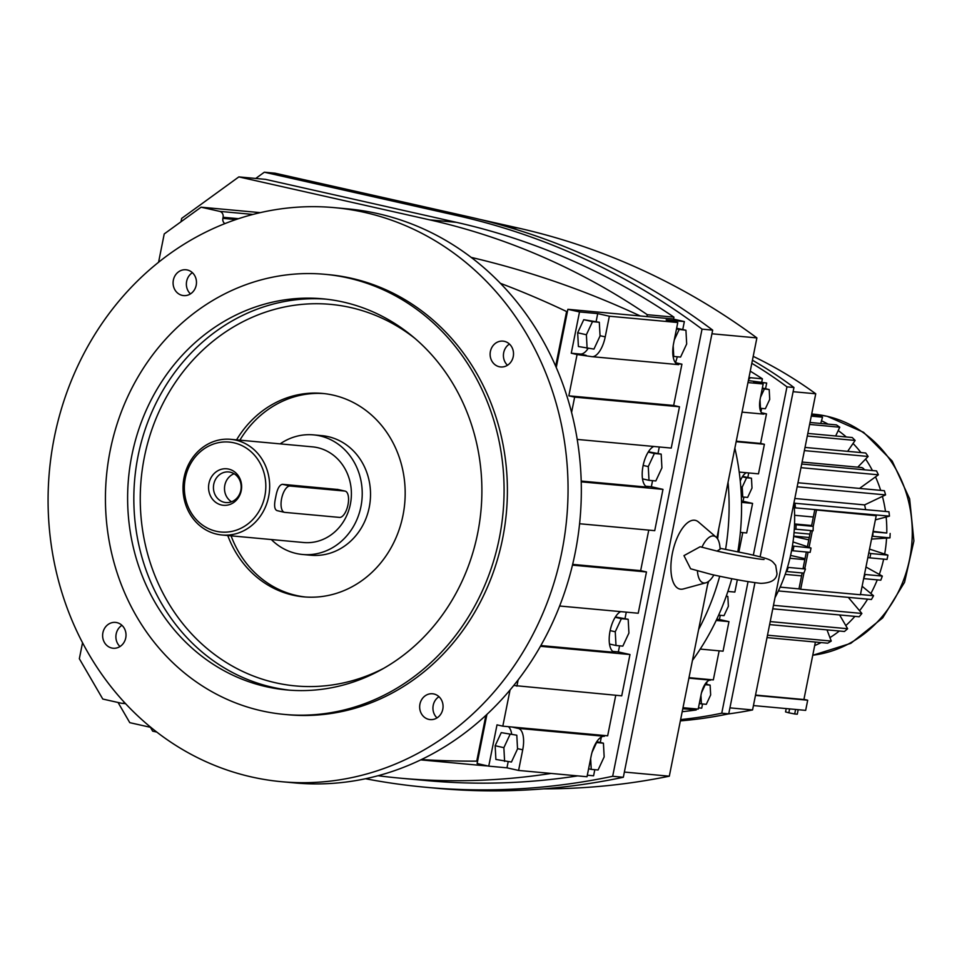 <?xml version="1.0" encoding="UTF-8"?>
<svg xmlns="http://www.w3.org/2000/svg" width="962" height="962" viewBox="0 0 962 962"><rect width="100%" height="100%" fill="white"/><g stroke="black" fill="none" stroke-linecap="round" stroke-linejoin="round"><path stroke-width="1.44" d="M615.993 645.49L622.823 646.127L628.92 633.032L628.186 619.3L621.356 618.674L615.259 631.769L615.993 645.49L609.499 644.035M615.259 631.769L610.136 630.615M612.758 651.406L618.338 651.923L619.564 645.827M624.999 618.59L626.286 612.145M628.186 619.3L615.391 616.967M621.356 618.674L615.187 617.291M513.768 685.485L621.729 695.827L629.978 654.533L618.338 651.923M486.928 714.405L477.116 763.527L488.744 766.149L497.005 724.855L502.813 726.166L607.659 735.81L615.752 695.285M587.313 775.216L593.59 775.793L594.805 769.696M600.252 742.472L601.334 737.048M682.755 329.533L684.355 321.573L672.715 318.951L567.881 309.307L556.24 367.544M675.504 362.818L677.32 356.77M676.106 362.866L681.914 364.177L676.334 363.66M577.212 439.418L671.236 448.076L679.485 406.782L673.665 405.471L681.914 364.177M579.593 523.749L654.725 530.663L662.974 489.369L651.346 486.748L652.561 480.651M658.008 453.415L659.295 446.969M559.643 606.012L638.227 613.239L646.476 571.957L640.656 570.646L648.761 530.11M620.706 611.628A21.08 9.079 102.7 0 0 610.076 630.904A21.08 9.079 102.7 0 0 614.55 652.308A21.08 9.079 102.7 0 0 615.055 652.392L540.86 645.562M629.978 654.533L540.44 646.296M662.974 489.369L581.216 481.842M571.572 412.482L574.639 397.126L568.831 395.827L577.08 354.533L592.003 356.674A21.08 9.079 102.7 0 0 605.23 336.868L609.355 316.221L597.715 313.6L579.509 311.928L567.881 309.307M679.485 406.782L574.639 397.126M640.656 570.646L572.655 564.381M645.767 486.231L651.346 486.748M661.183 454.124L654.364 453.499L648.268 466.594L649.001 480.327L655.831 480.952L661.916 467.857L661.183 454.124L648.4 451.791M516.883 686.183L518.133 679.942M684.355 321.573L666.149 319.901L677.777 322.523L609.355 316.221M673.184 345.887L673.749 356.445L680.579 357.07L686.676 343.975L685.942 330.255L676.635 328.234M673.665 405.471L568.831 395.827M502.813 726.166L510.04 690.019M646.476 571.957L572.474 565.139M646.921 316.582L647.306 314.706L673.929 317.147L673.532 319.143M598.556 734.98L604.364 736.291A21.08 9.079 102.7 0 0 591.137 756.096L587.012 776.743L518.59 770.442L522.715 749.795A21.08 9.079 102.7 0 0 518.241 728.39A21.08 9.079 102.7 0 0 517.736 728.318L511.916 727.007M488.744 766.149L506.962 767.832L518.59 770.442M653.715 446.464A21.08 9.079 102.7 0 0 643.085 465.728A21.08 9.079 102.7 0 0 647.558 487.133A21.08 9.079 102.7 0 0 648.063 487.217L581.192 481.06M579.509 311.928L571.26 353.222L577.08 354.533M648.268 466.594L643.145 465.44M654.364 453.499L648.196 452.116M649.001 480.327L642.508 478.86M677.777 322.523L673.653 343.169A21.08 9.079 102.7 0 0 678.126 364.574A21.08 9.079 102.7 0 0 678.631 364.646L592.003 356.674M685.942 330.255L676.478 329.028M679.112 329.617L674.278 340.007M673.749 356.445L673.075 356.289M677.633 364.43L678.631 364.646M571.26 353.222L580.363 354.052A21.08 9.079 102.7 0 0 588.047 348.557M596.127 321.561L597.715 313.6M577.669 332.78L578.402 346.512L593.951 349.098L600.047 336.003L599.314 322.282L583.754 319.685L577.669 332.78L586.387 334.752L587.121 348.472M604.364 736.291L517.736 728.318M673.929 317.147A759.427 684.307 -84.7 0 0 456.397 222.33L265.464 179.353L238.841 176.9L181.662 218.398L180.988 221.765M378.054 775.733A759.427 684.307 -84.7 0 0 399.747 778.126L426.37 780.567A759.427 684.307 -84.7 0 0 577.693 775.889M365.536 778.739A766.161 690.367 -84.7 0 0 425.757 787.265A766.161 690.367 -84.7 0 0 612.674 776.286L702.032 329.136A766.161 690.367 -84.7 0 0 457.72 215.741L264.334 172.21L255.736 178.451M150.409 727.308L152.645 731.144L156.83 732.094M399.747 778.126A759.427 684.307 -84.7 0 0 551.07 773.436M647.306 314.706A759.427 684.307 -84.7 0 0 429.773 219.877L238.841 176.9M118.061 702.488L129.786 722.666L150.962 727.428M487.999 765.98A1053.029 948.857 95.3 0 1 475.276 764.91L420.755 759.884M471.139 257.383A1053.029 948.857 95.3 0 1 640.271 315.969M506.962 767.832L508.176 761.736M511.664 734.054A21.08 9.079 102.7 0 0 508.405 726.683M495.153 745.718L495.887 759.439L511.435 762.036L517.532 748.929L516.798 735.208L501.25 732.623L495.153 745.718L503.872 747.678L504.605 761.399M590.656 758.501L591.245 769.372L598.063 769.997L604.16 756.902L603.427 743.181L596.765 741.678M591.245 769.372L588.6 768.782M603.427 743.181L596.596 742.556L592.039 752.356M477.573 761.231L476.743 761.146A1053.029 948.857 95.3 0 1 421.452 759.559M500.372 283.309A1053.029 948.857 95.3 0 1 566.594 311.532L567.424 311.616M566.594 311.532L555.663 366.209M485.894 715.379L476.743 761.146M599.314 322.282L592.484 321.645L586.387 334.752M592.484 321.645L583.754 319.685M425.757 787.265L436.411 788.251A766.161 690.367 -84.7 0 0 623.328 777.272L612.674 776.286M623.328 777.272L712.674 330.122L702.032 329.136M712.674 330.122A766.161 690.367 -84.7 0 0 468.374 216.715L274.988 173.184L264.334 172.21M158.574 262.253L164.225 233.934L201.082 207.191L219.661 211.363A5.014 4.521 95.3 0 1 223.088 217.28L222.871 218.362A5.014 4.521 -84.7 0 0 224.843 223.629M260.281 212.638L201.082 207.191M124.627 702.609A5.014 4.521 95.3 0 1 121.368 703.234L102.79 699.049L79.341 658.729L82.552 642.7M516.798 735.208L501.25 732.623M509.968 734.583L503.872 747.678M711.952 333.778L756.89 337.915A759.427 684.307 -84.7 0 0 518.061 227.994L478.835 219.168M543.734 788.84A759.427 684.307 -84.7 0 0 669.312 776.19L708.176 581.697M624.374 772.065L669.312 776.19M716.918 537.938L756.89 337.915M701.911 547.306A24.026 10.341 -77.3 0 1 716.125 537.133L698.424 521.945A35.221 15.176 102.7 0 0 672.378 553.306A35.221 15.176 102.7 0 0 683.345 588.948L705.843 582.816A24.026 10.341 -77.3 0 1 697.438 571.019M192.4 272.679A12.975 11.688 -84.7 0 0 190.452 293.903M121.933 625.324A12.975 11.688 -84.7 0 0 116.174 633.97A12.975 11.688 -84.7 0 0 119.985 646.548M438.973 696.692A12.975 11.688 -84.7 0 0 433.213 705.338A12.975 11.688 -84.7 0 0 437.025 717.905M509.439 344.047A12.975 11.688 -84.7 0 0 507.491 365.259M281.662 781.709L294.937 782.936A288.239 259.728 -84.7 0 0 575.132 553.03A288.239 259.728 -84.7 0 0 347.763 208.874L334.487 207.648A288.239 259.728 -84.7 0 0 54.281 437.554A288.239 259.728 -84.7 0 0 281.662 781.709A288.239 259.728 -84.7 0 0 561.856 551.803A288.239 259.728 -84.7 0 0 334.487 207.648M720.057 548.28L748.087 553.944C772.438 559.595 771.139 559.884 775.685 565.331L776.995 573.641C776.442 579.833 771.031 583.068 760.774 583.357C748.616 581.986 732.262 579.04 711.688 574.518L690.62 568.782L683.958 555.627L700.168 546.741L716.967 551.082L720.105 549.218A24.026 10.341 -77.3 0 0 716.125 537.133M713.852 574.999A24.026 10.341 -77.3 0 1 705.843 582.816M707.467 585.233A240.199 216.438 -84.7 0 0 708.657 581.349M717.64 538.936A240.199 216.438 -84.7 0 0 718.722 528.884M125.745 637.89A12.975 11.688 -84.7 0 0 115.512 622.402A12.975 11.688 -84.7 0 0 102.898 632.755A12.975 11.688 -84.7 0 0 113.131 648.244A12.975 11.688 -84.7 0 0 125.745 637.89M499.29 366.738A12.975 11.688 -84.7 0 0 500.637 366.955A12.975 11.688 -84.7 0 0 513.371 355.868A12.975 11.688 -84.7 0 0 504.365 341.342A12.975 11.688 -84.7 0 0 503.018 341.125A12.975 11.688 -84.7 0 0 490.271 352.212A12.975 11.688 -84.7 0 0 499.29 366.738M419.937 704.112A12.975 11.688 -84.7 0 0 430.17 719.6A12.975 11.688 -84.7 0 0 442.785 709.259A12.975 11.688 -84.7 0 0 432.551 693.77A12.975 11.688 -84.7 0 0 419.937 704.112M182.251 295.382A12.975 11.688 -84.7 0 0 183.598 295.599A12.975 11.688 -84.7 0 0 196.332 284.499A12.975 11.688 -84.7 0 0 187.325 269.973A12.975 11.688 -84.7 0 0 185.979 269.757A12.975 11.688 -84.7 0 0 173.232 280.856A12.975 11.688 -84.7 0 0 182.251 295.382M698.628 629.473A240.199 216.438 -84.7 0 0 719.696 576.262A240.199 216.438 -84.7 0 1 698.628 629.473M725.588 549.302A240.199 216.438 -84.7 0 0 728.042 482.251A240.199 216.438 -84.7 0 1 725.588 549.302M284.499 714.429L287.818 714.742A220.983 199.122 -84.7 0 0 502.645 538.479A220.983 199.122 -84.7 0 0 328.319 274.627L325 274.314A220.983 199.122 -84.7 0 0 110.185 450.577A220.983 199.122 -84.7 0 0 284.499 714.429A220.983 199.122 -84.7 0 0 499.326 538.167A220.983 199.122 -84.7 0 0 325 274.314M131.842 455.459A196.392 176.96 -84.7 0 0 286.76 689.934A196.392 176.96 -84.7 0 0 477.669 533.297A196.392 176.96 -84.7 0 0 322.751 298.809A196.392 176.96 -84.7 0 0 131.842 455.459M227.766 535.533A102.14 92.039 -84.7 0 0 303.691 596.861A102.14 92.039 -84.7 0 0 402.982 515.379A102.14 92.039 -84.7 0 0 322.414 393.422A102.14 92.039 -84.7 0 0 236.568 439.862M239.887 440.163A102.14 92.039 95.3 0 1 324.074 393.59M305.351 596.993A102.14 92.039 95.3 0 1 231.084 535.834M271.344 539.55A60.053 54.112 -84.7 0 0 302.573 554.485L310.87 555.242A60.053 54.112 -84.7 0 0 369.24 507.347A60.053 54.112 -84.7 0 0 321.873 435.642L313.576 434.884A60.053 54.112 -84.7 0 0 280.146 443.867M302.573 554.485A60.053 54.112 -84.7 0 0 360.942 506.577A60.053 54.112 -84.7 0 0 313.576 434.884M221.933 534.992L303.667 542.52A48.04 43.29 -84.7 0 0 350.372 504.196A48.04 43.29 -84.7 0 0 312.47 446.849L230.736 439.321A48.04 43.29 -84.7 0 0 184.043 477.633A48.04 43.29 -84.7 0 0 221.933 534.992A48.04 43.29 -84.7 0 0 268.638 496.681A48.04 43.29 -84.7 0 0 230.736 439.321M337.866 489.502L282.431 484.307C279.317 484.896 277.068 489.237 275.685 497.33C273.869 505.242 274.374 509.68 277.176 510.654L284.463 512.325A13.456 5.796 102.7 0 0 284.788 512.373L339.55 517.412A13.456 5.796 102.7 0 0 347.991 504.773A13.456 5.796 102.7 0 0 345.142 491.113A13.456 5.796 102.7 0 0 344.817 491.065L290.055 486.026A13.456 5.796 102.7 0 0 281.686 498.292A13.456 5.796 102.7 0 0 284.463 512.325M185.329 478.09A45.154 40.693 -84.7 0 0 216.258 531.277A45.154 40.693 -84.7 0 0 264.851 495.995A45.154 40.693 -84.7 0 0 233.922 442.821A45.154 40.693 -84.7 0 0 185.329 478.09M208.946 483.417A18.326 16.522 -84.7 0 0 221.5 505.002A18.326 16.522 -84.7 0 0 241.234 490.68A18.326 16.522 -84.7 0 0 228.679 469.095A18.326 16.522 -84.7 0 0 208.946 483.417M240.837 490.295A15.368 13.853 -84.7 0 0 228.715 471.945A15.368 13.853 -84.7 0 0 213.768 484.199A15.368 13.853 -84.7 0 0 225.89 502.561A15.368 13.853 -84.7 0 0 240.837 490.295M234.127 473.737A15.368 13.853 -84.7 0 0 224.831 485.221A15.368 13.853 -84.7 0 0 231.541 501.779M803.943 699.362L807.695 700.216L805.663 710.377L753.438 705.567M798.183 709.691L797.282 714.201L794.696 713.972L788.828 712.818L789.61 708.898M794.696 713.972L795.598 709.451M788.828 712.818L785.545 711.904L786.207 708.585M807.695 700.216L755.471 695.406M815.391 642.051L803.907 699.53L755.531 695.069M801.587 575.865L785.196 574.362M804.821 559.656L789.922 558.273M793.734 536.087L809.246 537.517M809.932 534.102L794.059 532.647M811.639 525.517L794.564 523.953M813.347 517.015L794.624 515.295M885.473 511.447A121.152 109.175 -84.7 0 0 882.419 496.392L864.585 504.906A99.928 90.043 95.3 0 1 865.62 509.619M864.585 504.906L794.816 498.484M767.015 637.59L827.705 643.181A124.904 112.554 -84.7 0 0 831.252 641.065L767.496 635.197M828.054 424.134A121.152 109.175 -84.7 0 0 821.5 420.791L820.73 423.46M846.247 436.964A121.152 109.175 -84.7 0 0 838.203 430.579L835.665 435.99M860.942 452.573A121.152 109.175 -84.7 0 0 853.053 443.458L847.654 451.346M872.438 470.55A121.152 109.175 -84.7 0 0 865.62 459.054L857.743 467.183M880.663 490.367A121.152 109.175 -84.7 0 0 875.516 476.875L859.547 488.419M873.087 531.349L886.772 533.032A121.152 109.175 -84.7 0 0 886.146 517.015L875.384 519.853M869.54 549.11L884.667 554.052A121.152 109.175 -84.7 0 0 886.567 538.095L871.548 539.093M865.968 567.015L879.316 574.41A121.152 109.175 -84.7 0 0 883.657 559.126M862.12 586.267L870.863 593.494A121.152 109.175 -84.7 0 0 877.26 579.87M848.304 597.366L859.571 610.726A121.152 109.175 -84.7 0 0 867.604 599.146M839.598 614.958L845.802 625.589A121.152 109.175 -84.7 0 0 854.893 616.377M827.007 629.869L829.941 637.614A121.152 109.175 -84.7 0 0 839.369 631.012M814.694 645.562A121.152 109.175 -84.7 0 0 821.151 642.58M807.298 436.039L855.134 440.44L853.053 443.458M886.772 533.032L872.991 531.866L876.214 515.716L814.778 509.836L811.519 526.154L813.239 526.37L794.54 524.603M772.763 608.814L859.174 616.762A124.904 112.554 -84.7 0 0 861.88 613.455L773.472 605.314M793.963 503.174L888.948 511.76A124.904 112.554 -84.7 0 1 889.465 516.137L886.146 517.015M790.584 555.423L805.014 558.669M811.267 416.137L822.522 417.183A124.904 112.554 -84.7 0 0 818.842 415.56L811.519 414.887M822.522 417.183L821.5 420.791M797.161 486.76L885.569 494.901A124.904 112.554 -84.7 0 0 884.367 490.704L797.955 482.756M807.419 546.656L793.013 541.955M793.698 536.447L808.777 539.85M792.411 545.971L811.014 548.027L807.383 546.849L810.557 530.964L813.07 530.796A124.904 112.554 -84.7 0 0 813.239 526.37L816.461 510.221M869.901 557.864L887.048 559.439A124.904 112.554 -84.7 0 0 887.914 555.11L870.766 553.523A124.904 112.554 95.3 0 1 869.901 557.864L867.844 557.599L868.782 552.885L870.766 553.523M786.76 571.536L803.907 573.111A124.904 112.554 -84.7 0 0 805.434 568.999L788.287 567.424A124.904 112.554 -84.7 0 1 786.76 571.536L786.207 571.356M863.648 578.619L880.795 580.194A124.904 112.554 -84.7 0 0 882.322 576.082L865.175 574.494A124.904 112.554 95.3 0 1 863.648 578.619L864.537 574.146L865.175 574.494M800.973 467.676L878.378 474.807L875.516 476.875M787.565 567.027L788.287 567.424M885.569 494.901L882.419 496.392M809.607 424.434L839.778 427.212L838.203 430.579M884.667 554.052L887.914 555.11M839.778 427.212A124.904 112.554 -84.7 0 0 836.411 424.903L810.004 422.474M793.866 546.452A124.904 112.554 -84.7 0 1 793.001 550.781L791.582 550.601M793.001 550.781L810.148 552.356A124.904 112.554 -84.7 0 0 811.014 548.027M845.802 625.589L847.63 628.727L770.213 621.596M859.571 610.726L861.88 613.455M804.388 450.601L868.133 456.469A124.904 112.554 -84.7 0 0 865.704 453.006L805.014 447.426M870.863 593.494L873.556 595.731L860.473 594.516M802.164 572.955L798.977 588.888L780.134 587.133M889.465 516.137L794.311 507.768M795.418 507.479A124.904 112.554 -84.7 0 0 794.901 503.114M805.434 568.999L803.198 567.76L806.348 552.008M879.316 574.41L882.322 576.082M794.299 529.316L795.923 529.208A124.904 112.554 -84.7 0 0 796.091 524.795M795.923 529.208L813.07 530.796M872.811 536.291L872.089 536.339L872.991 531.866A124.904 112.554 95.3 0 1 872.811 536.291L889.958 537.866L886.567 538.095M855.134 440.44A124.904 112.554 -84.7 0 0 852.2 437.518L807.815 433.429M778.378 590.933L871.416 599.494A124.904 112.554 -84.7 0 0 873.556 595.731M829.941 637.614L831.252 641.065M889.958 537.866A124.904 112.554 -84.7 0 0 890.139 533.453M878.378 474.807A124.904 112.554 -84.7 0 0 876.538 470.923L801.695 464.033M860.629 467.472A4.69 4.221 95.3 0 1 864.381 469.805M769.612 624.591L844.456 631.481A124.904 112.554 -84.7 0 0 847.63 628.727M868.133 456.469L865.62 459.054M876.214 515.716L814.778 509.836M812.349 530.844L809.042 547.39M864.537 574.146L867.844 557.599M803.895 573.111L800.673 589.261L798.977 588.888M800.673 589.261L860.425 594.756L863.648 578.607M868.782 552.885L872.089 536.339M808.08 552.176L804.797 568.65M774.999 597.642A153.728 138.516 -84.7 0 0 793.939 502.873M692.436 660.425A240.199 216.438 -84.7 0 0 731.793 578.703M737.818 551.731A240.199 216.438 -84.7 0 0 734.86 448.136M748.737 378.703L749.614 378.775A428.282 385.918 95.3 0 0 748.809 378.319M765.548 388.732L766.69 383.032L748.364 380.579M749.614 378.775L749.831 377.669L762.409 378.824L761.784 381.926M696.44 708.946L696.235 709.956L683.669 708.802L683.874 707.791M749.831 377.669A466.534 420.382 -84.7 0 0 749.049 377.152M682.743 708.922A466.534 420.382 -84.7 0 0 683.669 708.802M682.19 711.712A466.534 420.382 -84.7 0 0 696.235 709.956M698.448 707.864L701.719 708.164L702.549 703.98M706.481 684.307L706.986 681.817M760.93 411.856L761.615 408.405M761.495 412.746L766.486 413.876L762.205 413.48M739.213 472.065L758.489 473.845L764.393 444.288L760.581 443.434L766.486 413.876M740.367 532.383L746.668 532.96L752.585 503.403L743.061 501.262L743.903 497.077M747.835 477.405L748.725 472.943M738.9 551.947L742.772 532.599M727.885 591.438L734.86 592.075L737.325 579.749M700.228 649.085L723.051 651.19L728.956 621.632L719.432 619.492L720.273 615.307M688.996 677.657L713.335 679.893L719.143 650.829M762.409 378.824A466.534 420.382 -84.7 0 0 750.24 371.164M680.627 719.576A474.218 427.308 -84.7 0 0 721.753 713.191L748.051 581.613M753.342 555.158L786.964 386.856A474.218 427.308 -84.7 0 0 751.815 363.299M706.817 679.292L710.629 680.146A15.091 6.494 102.7 0 0 701.154 694.323L698.208 709.102L682.996 707.707M766.69 383.032L753.655 381.83L763.167 383.97L747.967 382.575M728.956 621.632L716.185 620.454M752.585 503.403L741.522 502.38M741.498 501.118L743.061 501.262M741.51 501.767A15.091 6.494 102.7 0 0 741.894 501.887A15.091 6.494 102.7 0 0 742.255 501.948L741.51 501.875M764.393 444.288L736.146 441.69M716.762 619.239L719.432 619.492M716.75 619.263A15.091 6.494 102.7 0 0 718.265 620.117A15.091 6.494 102.7 0 0 718.626 620.177L716.413 619.973M760.581 443.434L736.243 441.185M751.478 478.222L746.584 477.765L742.219 487.145L742.748 496.969L747.642 497.414L751.995 488.047L751.478 478.222L742.628 476.394M760.112 556.842L793.951 387.494L786.964 386.856M793.951 387.494A474.218 427.308 -84.7 0 0 752.428 360.221M680.362 720.875A474.218 427.308 -84.7 0 0 728.739 713.84L721.753 713.191M728.739 713.84L754.954 582.671M710.629 680.146L688.9 678.15M763.167 383.97L760.221 398.749A15.091 6.494 102.7 0 0 763.419 414.069A15.091 6.494 102.7 0 0 763.78 414.129L742.051 412.133M746.38 472.727A15.091 6.494 102.7 0 0 740.271 481.084M763.07 413.973L763.78 414.129M742.748 496.969L741.353 496.657M742.219 487.145L740.776 486.82M746.584 477.765L742.351 476.815M719.071 614.177L719.131 615.199L724.013 615.644L728.378 606.276L727.849 596.452L726.274 596.091M727.849 596.452L726.202 596.296M700.949 695.358L701.406 703.871L706.288 704.328L710.653 694.949L710.124 685.124L705.242 684.679L701.538 692.64M701.406 703.871L699.338 703.414M710.124 685.124L705.182 684.006M760.016 399.843L760.473 408.297L765.355 408.742L769.72 399.374L769.191 389.55L762.241 388.636M769.191 389.55L762.361 388.011M760.473 408.297L759.8 408.141M764.309 389.093L760.521 397.234M793.109 391.702L815.74 393.783A466.534 420.382 -84.7 0 0 753.198 356.361M729.93 707.864L752.561 709.944L815.74 393.783M728.234 713.948A466.534 420.382 -84.7 0 0 752.561 709.944M614.057 652.164L615.055 652.392M647.065 487L648.063 487.217M600.023 335.702L605.23 336.868M429.773 219.877L456.397 222.33M517.52 748.628L522.715 749.795M580.363 354.052L586.183 355.363M468.374 216.715L457.72 215.741M235.882 219.564L222.871 218.362M238.492 218.687L223.088 217.28M252.934 214.43L219.661 211.363M508.309 227.104L518.061 227.994M325.853 299.134A196.392 176.96 -84.7 0 0 138.059 456.024A196.392 176.96 -84.7 0 0 289.875 690.199M414.502 338.059A191.582 172.631 -84.7 0 0 144.372 457.166A191.582 172.631 -84.7 0 0 204.028 645.935A191.582 172.631 -84.7 0 0 384.139 668.097M290.055 486.026L282.431 484.307M344.817 491.065L337.205 489.345M812.758 655.218A121.152 109.175 -84.7 0 0 912.036 540.367A121.152 109.175 -84.7 0 0 826.695 416.209A121.152 109.175 -84.7 0 0 814.08 414.213L811.7 413.997M741.546 501.779L742.255 501.948M717.917 620.021L718.626 620.177M125.613 703.655L121.897 703.318M716.967 551.082C733.681 554.942 759.295 559.427 764.056 559.499M345.142 491.113L337.53 489.405M814.08 414.213L827.152 416.281L863.563 432.299L892.195 461.063L909.631 498.833L913.9 540.945L904.557 582.299L882.683 617.905L850.805 643.337L812.746 655.29M861.122 467.484L802.092 462.061"/></g></svg>
